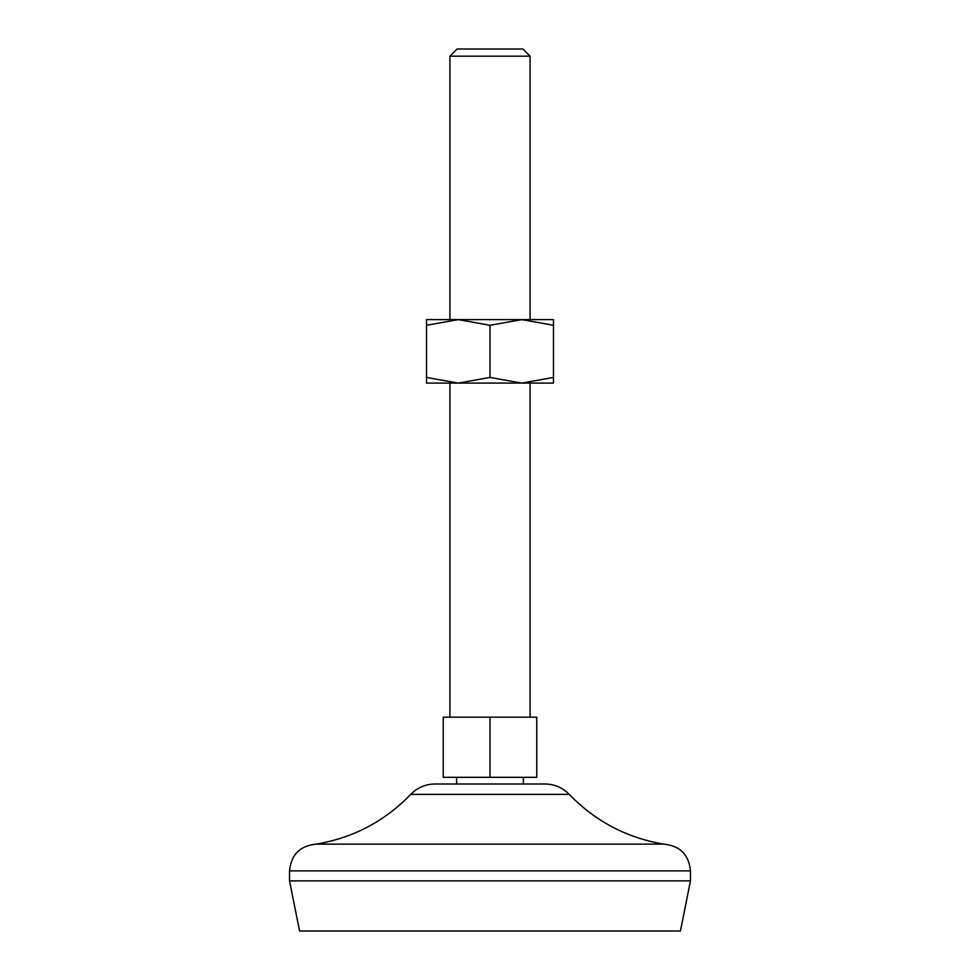 <?xml version="1.0" encoding="UTF-8"?>
<svg xmlns="http://www.w3.org/2000/svg" width="980" height="980" viewBox="0 0 980 980"><rect width="100%" height="100%" fill="white"/><g stroke="black" fill="none" stroke-linecap="round" stroke-linejoin="round"><path stroke-width="1.47" d="M426.521 377.423L426.521 383.094L553.48 383.094L553.48 377.423L521.74 383.094L490 377.423L458.26 383.094L426.521 377.423L426.521 325.287L458.26 319.615L490 325.287L490 377.423M490 325.287L521.74 319.615L553.48 319.615L553.48 377.423M426.521 325.287L426.521 319.615L521.74 319.615L553.48 325.287M490 777.324L536.771 777.324L536.771 717.176L443.23 717.176L443.23 777.324L490 777.324L490 717.176M545.052 784L434.949 784C425.467 784.147 417.394 787.614 410.755 794.376L569.245 794.376C562.606 787.614 554.533 784.147 545.052 784M530.094 56.179L449.906 56.179L457.084 49L522.916 49L530.094 56.179L530.094 319.615M289.541 880.885L690.459 880.885L680.426 931L299.574 931L289.541 880.885L289.541 870.865C291.134 854.634 300.039 845.716 316.271 844.135C353.204 837.876 384.699 821.289 410.755 794.376M690.459 880.885L690.459 870.865C688.867 854.634 679.961 845.716 663.73 844.135L316.271 844.135M690.459 870.865L289.541 870.865M530.094 717.176L530.094 383.094M449.906 717.176L449.906 383.094M663.73 844.135C626.796 837.876 595.301 821.289 569.245 794.376M523.406 784L523.406 777.324M456.594 784L456.594 777.324M449.906 319.615L449.906 56.179"/></g></svg>
